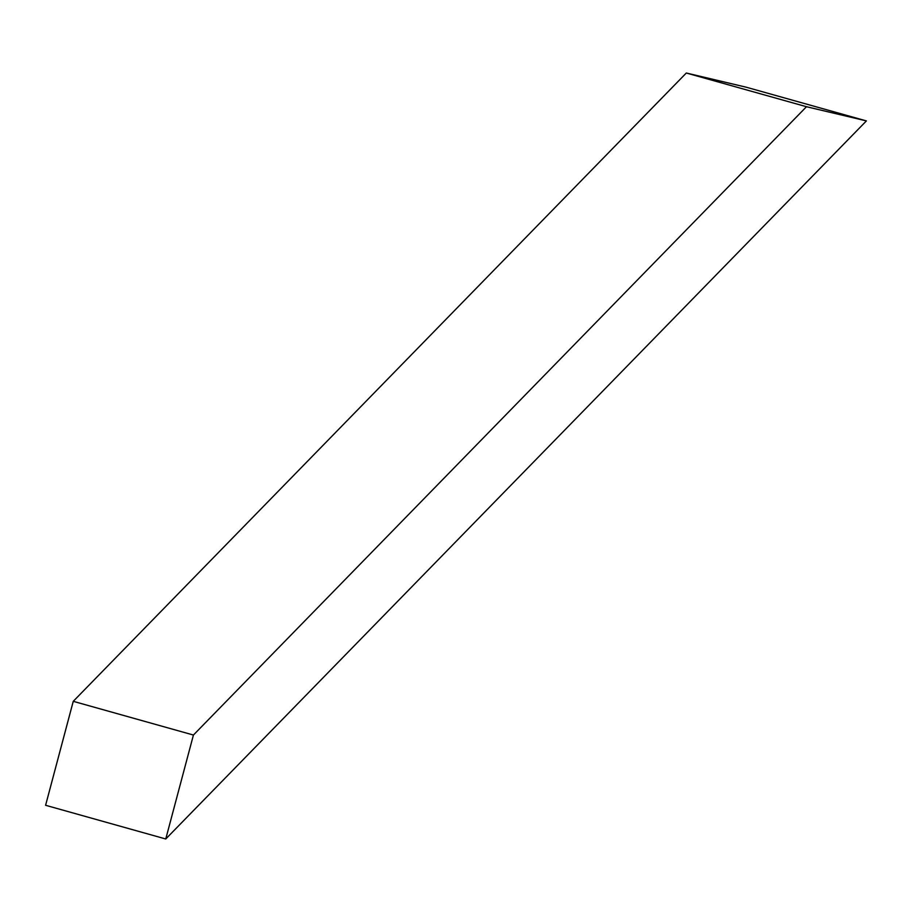 <?xml version="1.0" encoding="UTF-8"?>
<svg xmlns="http://www.w3.org/2000/svg" width="912" height="912" viewBox="0 0 912 912"><rect width="100%" height="100%" fill="white"/><g stroke="black" fill="none" stroke-linecap="round" stroke-linejoin="round"><path stroke-width="1.37" d="M45.6 805.285L73.256 701.328L686.314 73.017L746.244 87.21L686.314 73.017L806.482 106.715L866.4 120.908L746.244 87.21L866.4 120.908L165.756 838.983L45.6 805.285L165.756 838.983L866.4 120.908L806.482 106.715L686.314 73.017L73.256 701.328L193.424 735.038L806.482 106.715L193.424 735.038L165.756 838.983L193.424 735.038L73.256 701.328L45.6 805.285"/></g></svg>
